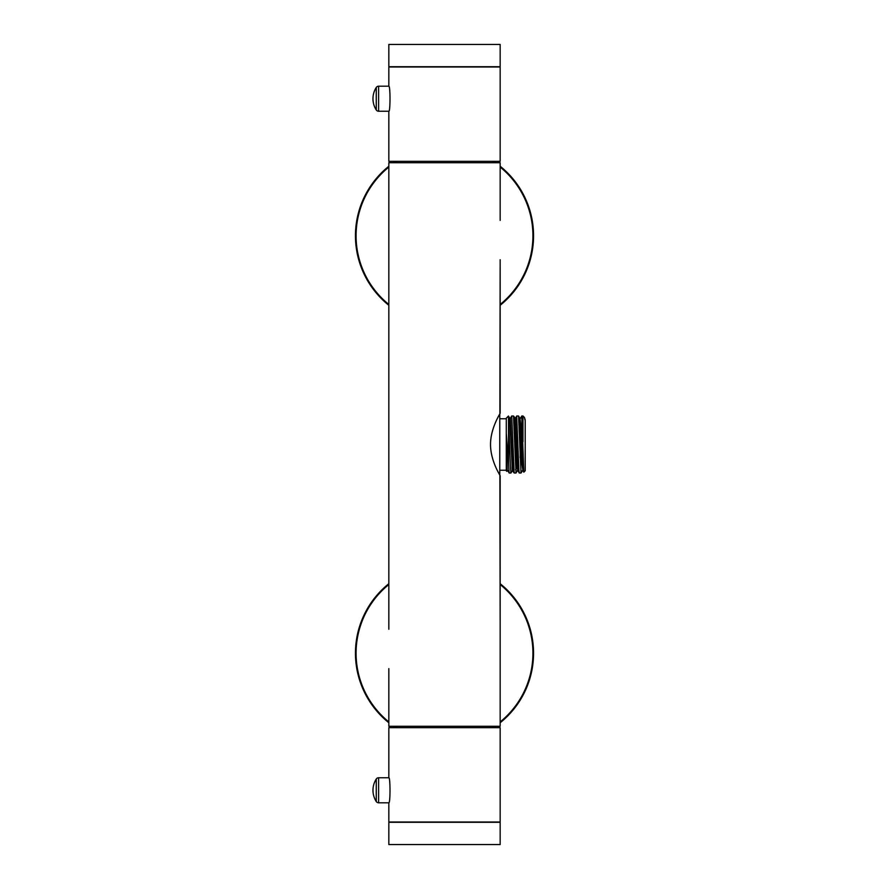 <?xml version="1.0" encoding="UTF-8"?>
<svg xmlns="http://www.w3.org/2000/svg" width="889" height="889" viewBox="0 0 889 889"><rect width="100%" height="100%" fill="white"/><g stroke="black" fill="none" stroke-linecap="round" stroke-linejoin="round"><path stroke-width="1.33" d="M500.163 668.606L500.163 475.804C500.551 475.937 490.55 461.413 490.517 444.5C490.528 427.709 500.551 413.041 500.163 413.196L500.163 259.732M500.163 220.394L500.163 162.72L388.837 162.72L388.837 629.268M388.837 668.606L388.837 726.28L500.163 726.28L500.163 629.268M499.896 475.115L500.163 629.123M500.163 259.877L499.896 413.885M388.837 220.394L388.837 259.732M388.837 66.708L500.163 66.708L500.163 44.45L388.837 44.45L388.837 66.708M388.837 161.331L500.163 161.331L500.163 66.997L388.837 66.997L388.837 86.2C390.427 85.633 390.349 112.192 388.837 111.236L388.837 161.331M378.603 86.2L378.603 111.236A2.778 2.778 180 0 1 376.258 109.958A20.869 20.869 0 0 1 376.258 87.478A2.778 2.778 0 0 1 378.603 86.2L388.837 86.2M378.603 111.236L388.837 111.236M388.837 822.292L500.163 822.292L500.163 844.55L388.837 844.55L388.837 822.292M388.837 777.764L388.837 727.669L500.163 727.669L500.163 822.003L388.837 822.003L388.837 802.8C390.427 803.367 390.349 776.808 388.837 777.764L378.603 777.764A2.778 2.778 180 0 0 376.258 779.042A20.869 20.869 0 0 0 376.258 801.522L376.258 779.042M376.258 801.522A2.778 2.778 0 0 0 378.603 802.8L388.837 802.8M388.837 305.294A89.056 89.056 0 0 1 388.837 166.265M393.571 162.72A89.056 89.056 0 0 1 395.627 161.331M493.373 161.331A89.056 89.056 0 0 1 495.429 162.72A89.056 89.056 0 0 0 493.373 161.331M500.163 166.265A89.056 89.056 0 0 1 500.163 305.294A89.056 89.056 0 0 0 500.163 166.265M493.373 727.669A89.056 89.056 0 0 0 495.429 726.28M500.163 722.735A89.056 89.056 0 0 0 500.163 583.706M388.837 583.706A89.056 89.056 0 0 0 388.837 722.735A89.056 89.056 0 0 1 388.837 583.706M393.571 726.28A89.056 89.056 0 0 0 395.627 727.669A89.056 89.056 0 0 1 393.571 726.28M499.774 475.115L499.774 413.885M506.852 471.37L506.286 470.803L506.286 418.197L508.452 416.03L510.308 464.625L510.942 473.026L512.331 470.648M507.252 470.603L506.286 433.476L508.508 463.702L508.508 416.174M516.042 472.959L513.509 416.019L511.72 415.974M506.286 456.179L506.874 471.348M517.909 470.659L516.954 467.447L514.831 418.341M512.342 470.625L509.819 418.375M506.863 471.348L506.286 453.723M516.676 416.108L518.876 469.525L517.509 467.447L515.387 418.341M525.199 420.808L525.21 470.803L523.799 472.159L521.754 416.008M520.821 434.521L520.154 457.557M515.364 418.375L516.753 415.974L518.554 416.008L521.032 473.026L519.232 472.992L518.876 469.525M522.976 441.666L522.976 415.974L521.799 415.974L520.387 418.375M512.853 470.659L510.342 418.341L511.697 415.974L514.175 472.981L515.976 473.026M516.02 472.992L517.387 470.625M508.508 463.702L509.13 472.992L510.931 473.026M525.21 420.841L524.443 417.463L522.976 415.974M525.21 419.941L524.443 417.463M522.954 470.648L521.776 463.247L519.921 418.386L518.543 416.019M523.81 472.159L522.91 470.625L521.054 425.787L519.876 418.352M519.243 472.992L517.865 470.625L517.509 467.447L515.587 469.525M376.258 87.478L376.258 109.958M378.603 802.8L378.603 777.764M492.206 161.331A88.422 88.422 0 0 1 494.317 162.72M500.163 167.076A88.422 88.422 0 0 1 500.163 304.483M388.837 304.483A88.422 88.422 0 0 1 388.837 167.076M394.683 162.72A88.422 88.422 0 0 1 396.794 161.331M388.837 584.518A88.422 88.422 0 0 0 388.837 721.924M394.683 726.28A88.422 88.422 0 0 0 396.794 727.669M492.206 727.669A88.422 88.422 0 0 0 494.317 726.28M500.163 721.924A88.422 88.422 0 0 0 500.163 584.518M388.837 629.123L388.837 259.877M500.163 470.248L506.286 470.248M500.163 418.752L506.286 418.752M513.486 416.019L515.387 418.363M508.452 416.052L509.808 418.397M521.076 472.981L522.432 470.614M514.198 472.97L512.297 470.614M510.342 418.352L509.786 418.352M507.786 470.603L509.164 472.97"/></g></svg>
